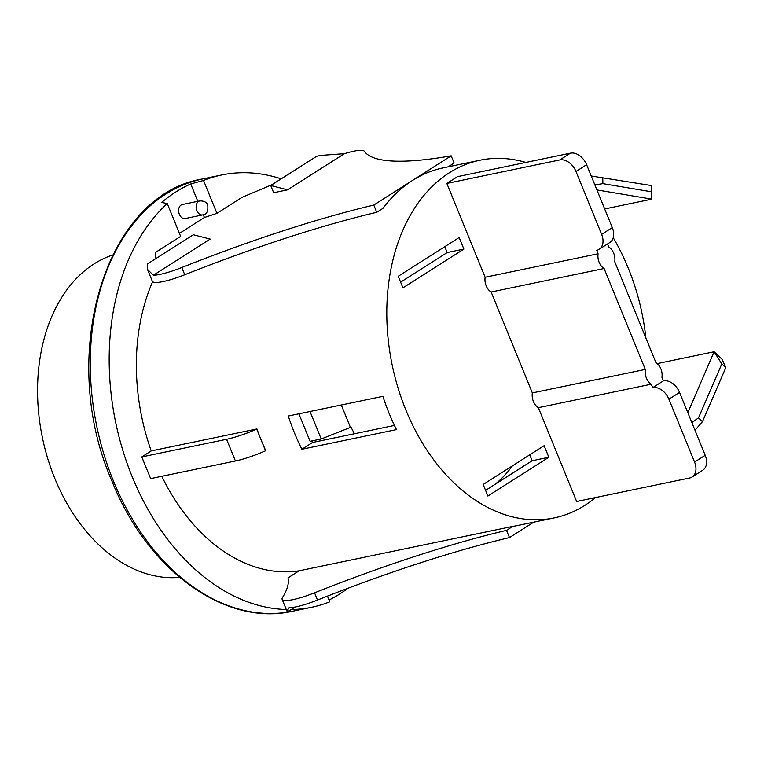 <?xml version="1.0" encoding="UTF-8"?>
<svg xmlns="http://www.w3.org/2000/svg" width="764" height="764" viewBox="0 0 764 764"><rect width="100%" height="100%" fill="white"/><g stroke="black" fill="none" stroke-linecap="round" stroke-linejoin="round"><path stroke-width="1.15" d="M112.614 255.014A165.177 115.364 78.3 0 0 54.75 478.283A165.177 115.364 78.3 0 0 179.635 577.374M347.935 588.261A220.767 154.185 -101.7 0 1 329.045 599.998M155.359 258.901A406.84 74.375 157.8 0 0 155.273 252.569L180.667 236.41L167.259 203.549A220.767 154.185 78.3 0 0 121.829 447.036A220.767 154.185 78.3 0 0 286.29 609.5M291.218 609.529A220.767 154.185 78.3 0 0 311.597 607.275A220.767 154.185 78.3 0 0 329.781 601.793L327.46 596.111M167.259 203.549L161.71 202.431A220.767 154.185 -101.7 0 1 190.733 183.962L203.539 180.466L216.947 213.328L242.341 197.169A406.84 74.375 157.8 0 0 272.079 184.64M281.181 178.852A220.767 154.185 78.3 0 0 221.722 174.985A220.767 154.185 78.3 0 0 203.539 180.466M533.74 522.165L509.483 537.589A334.355 61.13 -22.2 0 0 317.499 600.036A34.179 6.246 157.8 0 1 289.059 607.762L286.939 611.095L282.126 599.301A34.179 6.246 -22.2 0 1 282.527 597.458A406.84 74.375 157.8 0 0 288.018 577.861L299.106 570.813L512.787 526.386A182.653 127.569 78.3 0 0 517.514 525.536L554.244 517.896A182.653 127.569 78.3 0 0 595.528 497.565M161.806 476.287A182.653 127.569 78.3 0 0 299.106 570.813M235.436 460.978L150.642 478.608L141.789 456.92L151.215 450.922L256.943 428.938A182.653 127.569 78.3 0 0 261.126 439.94A182.653 127.569 78.3 0 0 265.786 450.626L265.557 450.779A37.111 6.78 -22.2 0 1 235.436 460.978L226.583 439.29L141.789 456.92M152.647 281.677A182.653 127.569 78.3 0 0 151.215 450.922M179.435 233.383L204.418 217.492L203.291 214.741M197.809 201.314L190.733 183.962M202.689 214.894L185.165 218.542A7.143 4.995 -101.7 0 1 178.824 212.564A7.143 4.995 -101.7 0 1 182.252 204.542L199.786 200.903A7.143 4.995 78.3 0 0 196.348 208.916A7.143 4.995 78.3 0 0 202.689 214.894C206.652 214.569 208.333 211.341 207.732 205.191C206.815 202.269 204.16 200.837 199.786 200.903M204.418 217.492L216.947 213.328M153.363 275.241L210.195 239.084L193.33 234.749L147.452 263.933L147.509 269.434L153.363 275.241A34.179 6.246 -22.2 0 0 181.794 267.515A334.355 61.13 157.8 0 1 373.787 205.067L376.738 212.297A334.355 61.13 -22.2 0 0 184.745 274.744A34.179 6.246 157.8 0 1 152.322 281.238L147.509 269.434M448.191 166.838L454.131 163.057L451.18 155.827L373.787 205.067M451.18 155.827A334.355 61.13 157.8 0 1 364.399 151.339A34.179 6.246 -22.2 0 0 344.421 153.679L320.364 155.455L316.602 156.314L270.723 185.499L287.589 189.835L344.421 153.679M287.589 189.835L273.674 192.729L270.723 185.499M525.852 162.436A182.653 127.569 78.3 0 0 479.878 160.249L443.158 167.879A182.653 127.569 78.3 0 0 412.484 180.447A182.653 127.569 78.3 0 0 382.984 208.324L376.738 212.297M294.512 432.997A182.653 127.569 -101.7 0 1 288.286 416.017L382.888 396.344A182.653 127.569 78.3 0 0 389.115 413.324A182.653 127.569 78.3 0 0 396.459 429.597L301.856 449.27A182.653 127.569 -101.7 0 1 294.512 432.997M479.878 160.249A182.653 127.569 78.3 0 0 405.808 409.857A182.653 127.569 78.3 0 0 554.244 517.896M645.895 338.06A182.653 127.569 78.3 0 0 613.225 237.7M286.939 611.095L289.05 610.913L295.2 606.998M282.126 599.301A34.179 6.246 -22.2 0 0 314.548 592.807A334.355 61.13 157.8 0 1 506.542 530.359L509.483 537.589M512.787 526.386L506.542 530.359M256.943 428.938L256.704 429.091A37.111 6.78 157.8 0 1 226.583 439.29M256.704 429.091L265.557 450.779M548.839 457.254L487.89 496.037L483.173 484.471L544.121 445.689L548.839 457.254L532.145 460.73L529.748 454.838M463.882 249.074L402.934 287.847L398.216 276.281L459.164 237.508L463.882 249.074L447.188 252.54L444.782 246.648M692.098 477.003L702.737 470.232A15.089 10.438 -122.5 0 0 705.21 455.296L694.571 462.067A15.089 10.438 57.5 0 1 692.098 477.003A15.089 10.438 57.5 0 1 689.596 478.006L576.639 501.49L538.353 407.661A11.909 8.318 -101.7 0 1 532.336 392.916L491.147 292.001A11.909 8.318 -101.7 0 1 485.13 277.256L446.844 183.427L457.483 176.656L570.441 153.172L559.802 159.943A15.089 10.438 57.5 0 1 575.98 171.48L586.618 164.709A15.089 10.438 -122.5 0 0 570.441 153.172M311.798 440.943A165.177 115.364 78.3 0 0 312.562 442.461L301.856 449.27M310.003 411.5L321.224 438.985L310.088 441.296L298.877 413.811M485.579 490.364L532.145 460.73M400.613 282.174L447.188 252.54M312.562 442.461L394.434 425.433M604.677 208.944L651.845 199.137L651.482 185.566L651.587 191.802L602.882 183.647L594.86 184.907M596.913 189.93L651.845 199.137L651.587 191.802M687.81 412.665L714.13 351.765L722.085 359.319L725.8 367.675L721.818 363.903L698.477 417.908L691.84 422.549M657.241 363.597L714.13 351.765L721.818 363.903M599.167 249.293L609.815 242.522A15.089 10.438 -122.5 0 0 612.289 227.596L601.64 234.367A15.089 10.438 57.5 0 1 599.167 249.293A15.089 10.438 57.5 0 1 596.674 250.296L598.088 253.772A11.909 8.318 -101.7 0 0 604.104 268.517L645.293 369.432A11.909 8.318 -101.7 0 0 651.31 384.177L652.723 387.644A15.089 10.438 57.5 0 1 668.901 399.18L679.549 392.409A15.089 10.438 -122.5 0 0 663.372 380.873L661.949 377.406A11.909 8.318 -101.7 0 0 655.932 362.661L614.753 261.746A11.909 8.318 -101.7 0 0 608.736 247.001L607.504 243.993M586.618 164.709L612.289 227.596M679.549 392.409L705.21 455.296M694.571 462.067L668.901 399.18M538.353 407.661L651.31 384.177M532.336 392.916L645.293 369.432M491.147 292.001L604.104 268.517M485.13 277.256L598.088 253.772M601.64 234.367L575.98 171.48M446.844 183.427L559.802 159.943M321.224 438.985L351.02 427.171A146.125 102.051 78.3 0 0 354.496 433.742M591.24 176.016L651.482 185.566M602.882 183.647L602.767 177.401M694.992 430.266L702.46 421.68L725.8 367.675M698.477 417.908L702.46 421.68M652.723 387.644L663.372 380.873M494.814 484.481A146.125 102.051 78.3 0 0 512.396 465.878M350.485 427.515L341.298 404.996M113.263 480.623A220.767 154.185 -101.7 0 1 202.794 178.919C104.754 194.543 57.166 356.034 111.754 480.575C146.917 569.801 224.912 626.833 292.679 611.21A220.767 154.185 -101.7 0 1 113.263 480.623M184.745 274.744L181.794 267.515M314.548 592.807L317.499 600.036M221.722 174.985L202.794 178.919M311.597 607.275L292.679 611.21"/></g></svg>
